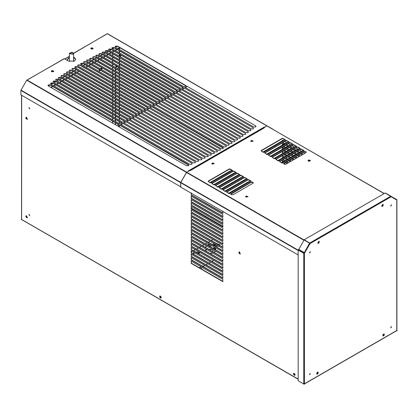 <?xml version="1.0" encoding="UTF-8"?>
<svg xmlns="http://www.w3.org/2000/svg" width="418" height="418" viewBox="0 0 418 418"><rect width="100%" height="100%" fill="white"/><g stroke="black" fill="none" stroke-linecap="round" stroke-linejoin="round"><path stroke-width="0.63" d="M26.58 215.84L27.191 217.888L25.838 216.9L25.973 215.782L26.58 215.84L26.261 216.284L27.442 217.344M26.58 117.38L27.191 119.423L25.838 118.44L25.973 117.317L26.58 117.38L26.261 117.824L27.442 118.879M116.293 66.744L116.063 65.783M115.734 65.595L116.063 66.875M118.028 65.532L116.721 64.78M99.876 68.824L101.72 68.05L101.971 68.604L101.652 69.56M100.393 70.219L99.155 70.773M100.644 70.365L99.265 70.872L99.223 69.545M101.579 67.998L101.402 69.419M91.187 48.963L92.78 48.963M51.9 71.87L51.639 71.499L53.337 71.739M53.049 71.076L52.025 71.076M76.207 69.696L78.756 71.243L77.314 72.366M76.113 73.056L74.394 74.049M73.197 74.744L71.478 75.736M70.276 76.426L68.557 77.419M67.355 78.114L65.636 79.106M64.44 79.796L62.721 80.789M61.519 81.484L59.8 82.477M58.598 83.166L56.879 84.164M55.683 84.854L53.959 85.847M52.762 86.542L51.043 87.534M78.756 71.243L77.064 72.22M75.862 72.91L74.143 73.902M72.941 74.597L71.222 75.59M70.025 76.28L68.306 77.273M67.105 77.967L65.386 78.96M64.184 79.65L62.465 80.648M61.268 81.338L59.549 82.33M58.348 83.025L56.629 84.018M55.427 84.708L53.708 85.7M52.511 86.395L50.787 87.388M76.207 66.697L76.207 68.353M75.689 59.534L74.472 57.971L73.578 57.579M69.393 57.595L68.552 57.971L67.329 59.68L67.611 60.553M75.412 58.807L73.578 57.872M69.393 57.888L68.552 58.264L67.335 59.826M119.647 47.631L117.928 48.624M116.732 49.319L115.007 50.312M113.811 51.001L112.092 51.994M110.89 52.689L109.171 53.682M107.975 54.371L106.25 55.364M105.054 56.059L103.335 57.052M102.133 57.741L100.414 58.734M99.218 59.429L97.493 60.422M96.297 61.112L94.578 62.104M93.376 62.799L91.657 63.792M90.455 64.487L88.736 65.48M87.54 66.169L85.821 67.162M119.903 47.777L118.179 48.77M116.983 49.46L115.263 50.453M114.062 51.148L112.343 52.14M111.146 52.835L109.422 53.828M108.225 54.518L106.506 55.51M105.305 56.205L103.586 57.198M102.389 57.888L100.665 58.881M99.468 59.575L97.749 60.568M96.548 61.258L94.829 62.251M93.627 62.946L91.908 63.938M90.711 64.628L88.992 65.621M87.79 66.316L86.071 67.308M84.87 68.003L82.184 66.681L81.871 66.133M84.671 67.826L84.671 68.118M81.871 64.884L81.871 63.301M82.121 65.03L82.121 63.301M119.031 69.482L119.6 69.498L119.6 67.826M119.6 66.441L119.6 64.456M119.6 63.071L119.6 61.085M119.6 59.701L119.6 57.715M119.6 56.331L119.6 54.345M119.6 52.961L119.6 50.97M119.6 49.585L119.6 47.95M119.282 69.681L119.344 67.679M119.344 66.295L119.344 64.309M119.344 62.925L119.344 60.939M119.344 59.555L119.344 57.569M119.344 56.184L119.344 54.199M119.344 52.814L119.344 50.829M119.344 49.444L119.344 48.096M115.655 67.533L117.259 66.478M115.655 67.402L115.399 67.256L117.003 66.331M115.655 124.836L115.655 122.85M115.655 121.466L115.655 119.48M115.655 118.095L115.655 116.11M115.655 114.725L115.655 112.74M115.655 111.355L115.655 109.37M115.655 107.985L115.655 106M115.655 104.615L115.655 102.624M115.655 101.24L115.655 99.254M115.655 97.869L115.655 95.884M115.655 94.499L115.655 92.514M115.655 91.129L115.655 89.144M115.655 87.759L115.655 85.774M115.655 84.389L115.655 82.403M115.655 81.019L115.655 79.033M115.655 77.649L115.655 75.663M115.655 74.279L115.655 72.288M115.655 70.903L115.655 68.918M115.399 124.689L115.399 122.704M115.399 121.319L115.399 119.334M115.399 117.949L115.399 115.964M115.399 114.579L115.399 112.594M115.399 111.209L115.399 109.223M115.399 107.839L115.399 105.853M115.399 104.469L115.399 102.483M115.399 101.099L115.399 99.108M115.399 97.723L115.399 95.738M115.399 94.353L115.399 92.368M115.399 90.983L115.399 88.997M115.399 87.613L115.399 85.627M115.399 84.243L115.399 82.257M115.399 80.873L115.399 78.887M115.399 77.502L115.399 75.517M115.399 74.132L115.399 72.147M115.399 70.757L115.399 68.771M118.184 67.011L118.184 68.996M213.002 239.519L211.283 240.512M210.045 241.228L208.326 242.221M207.088 242.936L205.363 243.929M204.125 244.645L202.406 245.638M201.168 246.354L199.449 247.346M198.21 248.062L196.491 249.055M195.253 249.771L193.529 250.763M192.29 251.479L191.481 251.949M215.437 251.176L214.157 252.425M212.919 253.136L210.045 253.465M205.823 250.92L206.314 249.907M205.844 251.04L206.314 249.436M211.095 274.569L211.91 275.039M214.998 245.162L215.051 244.556L213.588 243.71L213.253 243.083M217.303 243.992L219.805 245.162M216.77 244.039L216.77 243.563L219.831 244.802L219.711 245.382M218.577 246.155L217.188 246.327L214.967 244.922L215.051 244.556M214.8 242.544L216.77 243.563M191.481 254.834L191.836 254.63M193.074 253.914L194.793 252.921M192.661 253.679L194.38 252.686M195.624 251.97L195.875 251.824L195.875 252.3M202.516 267.63L200.797 268.622M213.635 260.383L211.916 261.375M210.672 262.091L208.953 263.084M207.715 263.8L205.996 264.793M204.757 265.508L203.038 266.501M195.875 251.824L197.348 252.676L197.348 253.151L199.323 253.151L200.212 252.634M199.323 253.151L199.804 252.399M197.348 252.676L199.323 252.676M197.74 251.751L198.257 251.505M198.994 251.929L197.636 251.516L197.787 251.234M316.687 373.598L317.523 372.156M316.698 373.478L317.419 372.224M382.893 335.544L383.62 333.992M382.794 335.32L383.52 334.06M222.799 226.284L191.481 208.201M160.596 296.257L161.259 297.412M294.439 373.53L295.113 374.69M214.716 247.284L212.903 248.282M208.148 245.533L209.873 244.488M212.825 251.652L212.825 249.666M206.142 245.81L205.802 246.834L206.079 247.759M209.057 249.478L212.433 249.441M213.781 248.788L215.004 248.083L215.004 249.494M215.004 250.925L215.004 251.934M215.004 248.083L215.286 247.67M215.432 246.327L214.089 244.849L211.534 244.075M209.204 244.159L207.271 245.032M251.113 141.592L250.753 141.096L251.657 140.422L253.188 141.096L251.113 141.592M253.162 141.242L251.657 140.709L250.779 141.242M212.135 164.096L211.78 163.6L212.684 162.921L214.215 163.6L212.135 164.096M214.188 163.746L212.684 163.213L211.806 163.746M245.93 197.15L245.57 196.653L246.474 195.979L248.005 196.653L245.93 197.15M247.978 196.8L246.474 196.267L245.596 196.8M308.364 161.102L308.009 160.606L308.912 159.927L310.443 160.606L308.364 161.102M310.417 160.752L308.912 160.219L308.035 160.752M217.731 186.909L218.912 186.731L218.17 187.159L215.74 185.759L215.74 185.331L236.692 173.23L237.434 173.23L239.864 174.635L237.351 175.377L217.135 187.045M239.953 174.996L237.434 173.522L236.692 173.522L215.74 185.618L215.74 186.047M239.864 174.928L239.864 174.635L240.021 174.849M219.001 187.092L218.17 187.165M210.317 182.624L211.492 182.452L210.75 182.88L208.321 181.475L208.321 181.046L229.278 168.95L230.02 168.95L232.45 170.351L229.931 171.093L209.721 182.765M232.539 170.711L230.02 169.243L229.278 169.243L208.321 181.339L208.321 181.767M211.581 182.812L210.756 182.88M211.492 182.744L211.492 182.452L211.649 182.666M225.15 191.188L226.326 191.016L225.584 191.444L223.155 190.038L223.155 189.61L244.107 177.514L244.849 177.514L247.278 178.914L244.765 179.656L224.555 191.329M225.589 191.444L226.478 191.23M247.367 179.275L244.849 177.807L244.107 177.807L223.155 189.903L223.155 190.331M247.278 179.207L247.278 178.914L247.435 179.129M253.266 182.865L252.885 182.441L250.91 182.441L230.799 194.25M233.16 194.678L231.185 194.678L230.778 194.109L231.185 193.539L250.91 182.149L252.885 182.149L253.292 182.718L252.885 183.288L233.16 194.678M221.441 189.051L222.616 188.873L221.874 189.302L219.445 187.896L219.445 187.468L240.402 175.372L241.144 175.372L243.574 176.777L241.055 177.519L220.845 189.187M243.663 177.133L241.144 175.664L240.402 175.664L219.445 187.76L219.445 188.189M222.705 189.234L221.88 189.302M222.616 189.166L222.616 188.873L222.773 189.088M214.026 184.766L215.202 184.589L214.46 185.017L212.03 183.617L212.03 183.189L232.983 171.093L233.725 171.093L236.154 172.493L233.641 173.235L213.431 184.908M214.465 185.022L215.354 184.803M236.243 172.853L233.725 171.38L232.983 171.38L212.03 183.481L212.03 183.91M236.154 172.786L236.154 172.493L236.311 172.707M228.855 193.33L230.036 193.153L229.294 193.581L226.864 192.181L226.864 191.752L247.817 179.651L248.558 179.651L250.988 181.057L248.475 181.799L228.259 193.466M251.077 181.417L248.558 179.944L247.817 179.944L226.864 192.045L226.864 192.473M250.988 181.349L250.988 181.057L251.145 181.271M230.125 193.513L229.299 193.586M270.645 156.358L271.825 156.18L271.083 156.609L268.654 155.209L268.654 154.78L289.606 142.679L290.348 142.679L292.778 144.085L290.264 144.827L270.049 156.494M292.866 144.445L290.348 142.972L289.606 142.972L268.654 155.073L268.654 155.501M292.778 144.377L292.778 144.085L292.934 144.299M271.914 156.541L271.089 156.614M263.23 152.079L264.411 151.901L263.669 152.33L261.24 150.924L261.24 150.496L282.192 138.4L282.934 138.4L285.363 139.8L282.85 140.542L262.635 152.215M285.452 140.161L282.934 138.692L282.192 138.692L261.24 150.788L261.24 151.217M264.5 152.262L263.669 152.33M279.329 160.826L278.503 160.893L276.068 159.488L276.068 159.059L297.026 146.964L297.768 146.964L300.197 148.364L297.679 149.106L277.468 160.778M278.064 160.637L279.396 160.679M300.286 148.724L297.768 147.256L297.026 147.256L276.068 159.352L276.068 159.78M279.24 160.758L279.24 160.465L278.498 160.893M306.185 152.314L305.798 151.891L303.823 151.891L283.717 163.704M286.074 164.128L284.099 164.128L283.691 163.558L284.099 162.989L303.823 151.598L305.798 151.598L306.206 152.168L305.798 152.737L286.074 164.128M274.354 158.5L275.535 158.323L274.793 158.751L272.364 157.346L272.364 156.922L293.316 144.821L294.058 144.821L296.487 146.227L293.974 146.969L273.759 158.636M296.576 146.582L294.058 145.114L293.316 145.114L272.364 157.21L272.364 157.638M275.624 158.683L274.793 158.751M266.94 154.216L268.1 154.028L267.374 154.472L264.944 153.066L264.944 152.638L285.902 140.542L286.644 140.542L289.073 141.942L286.555 142.684L266.344 154.357M268.204 154.399L267.379 154.472M289.162 142.303L286.644 140.829L285.902 140.829L264.944 152.931L264.944 153.359M281.769 162.78L282.949 162.602L282.207 163.03L279.778 161.63L279.778 161.202L300.73 149.106L301.472 149.106L303.902 150.506L301.388 151.248L281.173 162.921M303.99 150.867L301.472 149.393L300.73 149.393L279.778 161.494L279.778 161.923M303.902 150.799L303.902 150.506L304.058 150.72M283.038 162.963L282.213 163.036M303.16 150.935L282.929 162.592M384.132 193.597L266.966 125.954L263.815 127.772L264.134 127.955L190.232 170.622L189.918 170.439L186.768 172.258L304.011 239.948M263.815 127.772L263.815 128.065M266.966 125.954L384.262 193.518M318.542 241.39L318.908 241.844L317.769 242.947M382.475 204.475L382.846 204.93L381.718 206.043M298.18 250.539L180.722 182.729L180.811 182.415L298.274 250.23L298.624 249.619M180.722 182.729L180.722 187.133L298.18 254.943M303.849 240.219L186.543 172.493L180.811 182.415M53.499 82.21L122.819 122.234L124.794 121.095L55.469 81.071L53.499 81.071L53.086 81.641L53.499 82.21M124.794 121.387L55.469 81.364L53.499 81.364L53.112 81.787M50.944 84.102L119.903 123.921L121.873 122.782L52.914 82.968L50.944 82.968L50.531 83.532L50.944 84.102M121.873 123.07L52.914 83.255L50.944 83.255L50.557 83.678M50.395 84.88L48.425 84.88L48.013 85.45L48.425 86.019L116.983 125.604L118.952 124.465L50.395 84.88L50.395 85.173L48.425 85.173L48.039 85.596M118.952 124.757L50.395 85.173M91.124 48.932L93.198 48.436L91.667 47.757L90.769 48.436L91.124 48.932M93.172 48.582L91.667 48.049L90.795 48.582M51.675 71.708L53.755 71.212L52.224 70.532L51.32 71.212L51.675 71.708M53.729 71.358L52.224 70.825L51.346 71.358M112.243 48.713L181.203 88.527L183.173 87.388L114.213 47.574L112.243 47.574L111.836 48.143L112.243 48.713M183.173 87.681L114.213 47.866L112.243 47.866L111.857 48.289M115.561 47.26L184.124 86.845L186.094 85.706L117.536 46.121L115.561 46.121L115.154 46.691L115.561 47.26M186.094 85.993L117.536 46.408L115.561 46.408L115.175 46.832M255.602 125.834L187.039 86.249L185.069 87.388L253.627 126.973L255.602 126.973L256.009 126.403L255.602 125.834L187.039 86.249M255.983 126.549L255.602 126.126M187.039 86.542L185.069 87.681M253.083 127.751L184.124 87.937L182.149 89.076L251.108 128.89L253.083 128.89L253.491 128.321L253.083 127.751L184.124 87.937M253.465 128.467L253.083 128.044M184.124 88.229L182.149 89.363M250.528 129.648L181.203 89.619L179.228 90.758L248.553 130.787L250.528 130.787L250.936 130.217L250.528 129.648L181.203 89.619M250.91 130.364L250.528 129.935M181.203 89.912L179.228 91.051M247.937 131.524L178.282 91.307L176.312 92.446L245.962 132.658L247.937 132.658L248.344 132.093L247.937 131.524L178.282 91.307M248.323 132.234L247.937 131.811M178.282 91.599L176.312 92.739M245.309 133.373L175.367 92.989L173.392 94.128L243.339 134.512L245.309 134.512L245.716 133.943L245.309 133.373L175.367 92.989M245.695 134.089L245.309 133.666M175.367 93.282L173.392 94.421M242.649 135.207L172.446 94.677L170.471 95.816L240.674 136.346L242.649 136.346L243.057 135.777L242.649 135.207L172.446 94.677M243.036 135.923L242.649 135.5M172.446 94.97L170.471 96.109M239.953 137.026L169.525 96.359L167.555 97.498L237.978 138.165L239.953 138.165L240.36 137.595L239.953 137.026L169.525 96.359M240.334 137.736L239.953 137.313M169.525 96.652L167.555 97.791M237.22 138.818L166.61 98.047L164.635 99.186L235.245 139.957L237.22 139.957L237.628 139.387L237.22 138.818L166.61 98.047M237.602 139.534L237.22 139.11M166.61 98.34L164.635 99.479M234.451 140.589L163.689 99.735L161.714 100.874L232.481 141.728L234.451 141.728L234.859 141.159L234.451 140.589L163.689 99.735M234.838 141.305L234.451 140.882M163.689 100.022L161.714 101.161M108.962 50.186L178.282 90.215L180.257 89.076L110.932 49.047L108.962 49.047L108.549 49.617L108.962 50.186M180.257 89.363L110.932 49.34L108.962 49.34L108.576 49.763M105.712 51.68L175.367 91.897L177.336 90.758L107.687 50.547L105.712 50.547L105.305 51.111L105.712 51.68M177.336 91.051L107.687 50.834L105.712 50.834L105.326 51.257M102.499 53.201L172.446 93.585L174.416 92.446L104.474 52.062L102.499 52.062L102.091 52.631L102.499 53.201M174.416 92.739L104.474 52.349L102.499 52.349L102.117 52.778M99.322 54.737L169.525 95.267L171.5 94.128L101.297 53.598L99.322 53.598L98.914 54.168L99.322 54.737M171.5 94.421L101.297 53.891L99.322 53.891L98.941 54.314M96.182 56.294L166.61 96.955L168.579 95.816L98.157 55.155L96.182 55.155L95.774 55.725L96.182 56.294M168.579 96.109L98.157 55.448L96.182 55.448L95.795 55.871M93.078 57.872L163.689 98.638L165.659 97.498L95.048 56.733L93.078 56.733L92.665 57.303L93.078 57.872M165.659 97.791L95.048 57.02L93.078 57.02L92.691 57.449M90.006 59.466L160.768 100.325L162.743 99.186L91.976 58.327L90.006 58.327L89.598 58.896L90.006 59.466M162.743 99.479L91.976 58.619L90.006 58.619L89.619 59.042M86.97 61.085L157.847 102.008L159.822 100.874L88.94 59.946L86.97 59.946L86.563 60.516L86.97 61.085M159.822 101.161L88.94 60.239L86.97 60.239L86.583 60.662M83.971 62.726L154.932 103.695L156.902 102.556L85.941 61.587L83.971 61.587L83.558 62.157L83.971 62.726M156.902 102.849L85.941 61.874L83.971 61.874L83.584 62.298M81.003 64.382L152.011 105.383L153.986 104.244L82.973 63.243L81.003 63.243L80.596 63.813L81.003 64.382M153.986 104.531L82.973 63.536L81.003 63.536L80.617 63.959M78.082 66.065L149.09 107.065L151.065 105.926L80.057 64.931L78.082 64.931L77.675 65.501L78.082 66.065M151.065 106.219L80.057 65.218L78.082 65.218L77.696 65.642M75.214 67.779L146.175 108.753L148.144 107.614L77.184 66.64L75.214 66.64L74.801 67.209L75.214 67.779M148.144 107.907L77.184 66.932L75.214 66.932L74.827 67.355M72.377 69.513L143.254 110.436L145.229 109.297L74.347 68.374L72.377 68.374L71.964 68.944L72.377 69.513M145.229 109.589L74.347 68.667L72.377 68.667L71.99 69.09M69.571 71.264L140.333 112.123L142.308 110.984L71.546 70.125L69.571 70.125L69.163 70.694L69.571 71.264M142.308 111.277L71.546 70.417L69.571 70.417L69.184 70.841M66.807 73.04L137.417 113.806L139.387 112.667L68.777 71.901L66.807 71.901L66.394 72.471L66.807 73.04M139.387 112.959L68.777 72.189L66.807 72.189L66.42 72.612M64.074 74.832L134.497 115.493L136.472 114.354L66.044 73.693L64.074 73.693L63.661 74.263L64.074 74.832M136.472 114.647L66.044 73.986L64.074 73.986L63.688 74.409M231.65 142.345L160.768 101.417L158.798 102.556L229.675 143.478L231.65 143.484L232.058 142.914L231.65 142.345L160.768 101.417M232.037 143.055L231.65 142.632M160.768 101.71L158.798 102.849M228.813 144.074L157.847 103.105L155.877 104.244L226.838 145.213L228.813 145.213L229.221 144.644L228.813 144.074L157.847 103.105M229.195 144.79L228.813 144.367M157.847 103.392L155.877 104.531M225.939 145.788L154.932 104.787L152.957 105.926L223.97 146.927L225.939 146.927L226.347 146.357L225.939 145.788L154.932 104.787M226.326 146.504L225.939 146.081M154.932 105.08L152.957 106.219M152.011 106.475L150.041 107.614L221.049 148.609L223.019 148.609L223.426 148.04L223.019 147.47L152.011 106.475L150.041 107.907M223.405 148.186L152.011 106.768M220.056 149.132L149.09 108.157L147.12 109.297L218.081 150.271L220.056 150.271L220.464 149.701L220.056 149.132L149.09 108.157M220.438 149.848L220.056 149.425M149.09 108.45L147.12 109.589M217.052 150.767L146.175 109.845L144.2 110.984L215.082 151.906L217.052 151.906L217.464 151.337L217.052 150.767L146.175 109.845M217.438 151.483L217.052 151.06M146.175 110.138L144.2 111.277M214.016 152.387L143.254 111.528L141.284 112.667L212.046 153.526L214.016 153.526L214.429 152.957L214.016 152.387L143.254 111.528M214.403 153.103L214.016 152.68M143.254 111.82L141.284 112.959M210.949 153.986L140.333 113.215L138.363 114.354L208.974 155.125L210.949 155.125L211.356 154.555L210.949 153.986L140.333 113.215M211.33 154.702L210.949 154.279M140.333 113.508L138.363 114.647M207.84 155.564L137.417 114.903L135.442 116.037L205.87 156.703L207.84 156.703L208.248 156.133L207.84 155.564L137.417 114.903M208.227 156.275L207.84 155.851M137.417 115.19L135.442 116.329M204.7 157.121L134.497 116.585L132.527 117.724L202.725 158.26L204.7 158.26L205.107 157.69L204.7 157.121L134.497 116.585M205.086 157.832L204.7 157.408M134.497 116.878L132.527 118.017M201.523 158.657L131.576 118.273L129.606 119.412L199.548 159.796L201.523 159.796L201.931 159.227L201.523 158.657L131.576 118.273M201.91 159.373L201.523 158.95M131.576 118.56L129.606 119.7M198.31 160.172L128.66 119.956L126.685 121.095L196.34 161.311L198.31 161.311L198.717 160.742L198.31 160.172L128.66 119.956M198.696 160.888L198.31 160.465M128.66 120.248L126.685 121.387M195.065 161.667L125.74 121.643L123.77 122.782L193.09 162.806L195.065 162.806L195.472 162.236L195.065 161.667L125.74 121.643M195.446 162.383L195.065 161.959M125.74 121.936L123.77 123.07M191.778 163.14L122.819 123.326L120.849 124.465L189.809 164.279L191.778 164.279L192.186 163.71L191.778 163.14L122.819 123.326M192.165 163.856L191.778 163.433M122.819 123.618L120.849 124.757M119.903 125.013L117.928 126.152L186.491 165.737L188.461 165.737L188.868 165.167L188.461 164.598L119.903 125.013L117.928 126.445M188.847 165.314L119.903 125.306M61.373 76.646L131.576 117.176L133.551 116.037L63.348 75.506L61.373 75.506L60.965 76.076L61.373 76.646M133.551 116.329L63.348 75.799L61.373 75.799L60.991 76.222M58.713 78.479L128.66 118.864L130.63 117.724L60.688 77.34L58.713 77.34L58.306 77.91L58.713 78.479M130.63 118.017L60.688 77.633L58.713 77.633L58.327 78.056M56.085 80.334L125.74 120.551L127.715 119.412L58.06 79.195L56.085 79.195L55.678 79.765L56.085 80.334M127.715 119.7L58.06 79.488L56.085 79.488L55.704 79.911M26.721 80.199L20.994 90.121L180.754 182.363L186.485 172.441L26.721 80.199L64.403 58.703L64.085 58.886L64.403 58.703L68.552 61.096L74.472 61.096L75.695 59.387L74.472 57.679L73.578 57.167M74.472 57.679L74.472 57.971L73.578 57.459M73.578 53.405L107.369 33.639L272.86 129.188L267.133 125.881L264.782 127.129L264.469 126.947L264.782 127.129M267.133 125.881L107.369 33.639M264.469 126.947L188.518 170.795L188.831 170.978L186.485 172.441M180.66 187.081L180.66 182.676L20.9 90.434L20.9 94.834L180.916 186.935M180.754 182.363L180.66 182.676M188.831 170.978L188.831 171.27M272.86 129.188L113.1 36.946M105.791 34.443L105.791 34.736M20.9 90.434L20.994 90.121M197.782 251.788L198.508 251.652M199.234 267.719L200.953 266.726M202.192 266.01L202.484 265.843L202.798 266.36M199.548 267.901L201.272 266.909M202.511 266.193L202.798 266.026M72.967 54.183L73.578 53.332L72.032 52.161L69.393 53.332L69.466 53.64L72.967 54.183M72.716 54.037L69.754 53.332L71.938 52.36L73.223 53.332L72.716 54.037M309.555 252.822L310.208 251.699L309.555 252.822M317.764 242.827L319.232 241.275L319.054 242.942L318.014 243.38L317.764 242.827M317.905 243.286L318.803 242.795L319.091 241.228M381.707 205.907L383.175 204.36L382.998 206.022L381.958 206.466L381.707 205.907M381.848 206.367L382.747 205.875L383.034 204.308M316.687 373.629L318.155 372.077L317.978 373.744L316.938 374.188L316.687 373.629M316.823 374.089L317.722 373.598L318.014 372.03M382.784 335.466L384.252 333.919L384.074 335.586L383.034 336.025L382.784 335.466M382.925 335.931L383.823 335.44L384.111 333.867M390.689 205.75L390.835 206.069L391.53 204.862L390.689 205.75M390.731 205.954L391.384 204.83L390.731 205.954M390.689 327.534L390.835 327.853L391.53 326.646L390.689 327.534M390.731 327.738L391.384 326.615L390.731 327.738M309.513 374.397L309.66 374.716L310.355 373.509L309.513 374.397M309.555 374.606L310.208 373.478L309.555 374.606M298.175 250.053L304.471 253.251L303.776 253.287L298.175 250.053L298.175 380.767L304.09 384.179L304.409 384.001L303.844 384.032L304.09 384.361L304.487 383.771L396.708 330.528L396.708 330.894L396.708 330.528L396.452 330.737M396.384 199.794L396.29 199.308L396.786 199.59L396.724 199.992L385.135 193.017L304.22 239.728L298.515 249.959M304.215 253.104L309.754 243.511L309.628 243.004L310.01 243.657L304.471 253.251M396.29 199.308L385.135 193.017M396.112 199.616L391.185 196.768L396.128 199.658M309.717 243.266L304.304 252.958M304.053 253.151L309.628 243.036M309.628 243.004L304.22 239.728M396.708 330.894L397.1 330.664L396.786 330.664L396.786 199.59M309.513 252.618L309.66 252.937L310.355 251.73L309.513 252.618M29.056 107.672L29.709 108.8L29.056 107.672M239.65 252.007L240.261 254.055L238.908 253.068L239.044 251.949L239.65 252.007M239.185 251.897L239.159 252.921L240.371 253.961M26.115 117.27L26.088 118.294L27.301 119.329M26.115 215.73L26.088 216.754L27.301 217.788M160.418 296.132L161.024 298.18L159.671 297.193L159.812 296.075L160.418 296.132M159.948 296.022L159.927 297.046L161.139 298.086M294.272 373.415L294.878 375.458L293.525 374.471L293.661 373.352L294.272 373.415M293.802 373.305L293.781 374.329L294.993 375.364M222.799 211.017L222.799 213.29L191.225 195.065L191.225 192.787M191.481 193.341L191.225 195.065M191.481 194.919L223.05 213.149M222.799 216.707L191.225 198.477L191.225 196.204L222.799 214.429L222.799 216.707M191.481 196.058L191.225 198.477M191.481 198.336L223.05 216.561M222.799 220.124L191.225 201.894L191.225 199.616L222.799 217.846L222.799 220.124M191.481 199.475L191.225 201.894M191.481 201.748L223.05 219.978M222.799 221.263L222.799 223.541L191.225 205.311L191.225 203.033L222.799 221.263M191.481 202.887L191.225 205.311M191.481 205.165L223.05 223.395M222.799 226.958L191.225 208.728L191.225 206.45L222.799 224.68L222.799 226.958M191.481 206.304L191.225 208.728M191.481 208.582L223.05 226.812M222.799 230.375L191.225 212.145L191.225 209.867L222.799 228.097L222.799 230.375M191.481 209.721L191.225 212.145M191.481 211.999L223.05 230.229M222.799 233.787L191.225 215.563L191.225 213.284L222.799 231.515L222.799 233.787M191.481 213.138L191.225 215.563M191.481 215.416L223.05 233.646M222.799 237.205L191.225 218.975L191.225 216.702L222.799 234.926L222.799 237.205M191.481 216.555L191.225 218.975M191.481 218.833L223.05 237.058M222.799 240.622L191.225 222.392L191.225 220.114L222.799 238.344L222.799 240.622M191.481 219.972L191.225 222.392M191.481 222.245L223.05 240.475M222.799 244.039L191.225 225.809L191.225 223.531L222.799 241.761L222.799 244.039M191.481 223.384L191.225 225.809M191.481 225.663L223.05 243.893M222.799 247.456L191.225 229.226L191.225 226.948L222.799 245.178L222.799 247.456M191.481 226.802L191.225 229.226M191.481 229.08L223.05 247.31M222.799 250.873L191.225 232.643L191.225 230.365L222.799 248.595L222.799 250.873M191.481 230.219L191.225 232.643M191.481 232.497L223.05 250.727M222.799 254.285L191.225 236.06L191.225 233.782L222.799 252.007L222.799 254.285M191.481 233.636L191.225 236.06M191.481 235.914L223.05 254.139M222.799 257.702L191.225 239.472L191.225 237.199L222.799 255.424L222.799 257.702M191.481 237.053L191.225 239.472M191.481 239.331L223.05 257.556M222.799 261.119L191.225 242.889L191.225 240.611L222.799 258.841L222.799 261.119M191.481 240.465L191.225 242.889M191.481 242.743L223.05 260.973M222.799 262.258L222.799 264.537L191.225 246.306L191.225 244.028L222.799 262.258M191.481 243.882L191.225 246.306M191.481 246.16L223.05 264.39M222.799 267.954L191.225 249.724L191.225 247.446L222.799 265.676L222.799 267.954M191.481 247.299L191.225 249.724M191.481 249.577L223.05 267.807M222.799 271.371L191.225 253.141L191.225 250.863L222.799 269.093L222.799 271.371M191.481 250.716L191.225 253.141M191.481 252.994L223.05 271.225M222.799 274.783L191.225 256.558L191.225 254.28L222.799 272.505L222.799 274.783M191.481 254.134L191.225 256.558M191.481 256.412L223.05 274.636M222.799 278.2L191.225 259.97L191.225 257.697L222.799 275.922L222.799 278.2M191.481 257.551L191.225 259.97M191.481 259.829L223.05 278.054M222.799 281.617L191.225 263.387L191.225 261.109L222.799 279.339L222.799 281.617M191.481 260.963L191.225 263.387M191.481 263.241L223.05 281.471M29.255 214.512L28.905 214.476L29.605 215.683L29.255 214.512M29.056 214.444L29.709 215.568L29.056 214.444M21.684 95.288L21.626 219.262M21.365 219.408L22.013 219.711L21.762 219.863M298.175 379.084L22.013 219.711M29.255 107.739L28.905 107.708L29.605 108.915L29.255 107.739M282.333 140.84L282.333 140.187L282.923 140.526M284.679 141.54L286.633 142.669M288.383 143.677L290.343 144.806M292.093 145.819L294.047 146.948M295.803 147.962L297.757 149.09M299.507 150.104L301.467 151.232M303.217 152.241L304.936 153.234M282.584 140.333L282.584 140.694M282.955 142.533L284.888 143.646M286.664 144.67L288.598 145.788M290.374 146.812L292.307 147.93M294.079 148.954L296.012 150.067M297.788 151.097L299.722 152.209M301.498 153.234L303.217 154.226M302.966 154.373L301.242 153.38M299.471 152.356L297.538 151.238M295.761 150.214L293.828 149.101M292.051 148.076L290.118 146.958M288.347 145.934L286.414 144.816M284.637 143.792L282.704 142.679M282.333 145.124L282.333 143.604L283.65 144.362M285.426 145.386L287.359 146.504M289.136 147.528L291.069 148.646M292.84 149.67L294.774 150.783M296.55 151.807L298.483 152.925M300.26 153.949L301.979 154.942M282.584 143.745L282.584 144.978M283.707 146.378L285.64 147.497M287.417 148.521L289.35 149.639M291.121 150.663L293.055 151.776M294.831 152.8L296.764 153.918M298.541 154.942L300.26 155.935M308.202 160.522L309.529 161.285M309.048 161.301L308.045 160.726M300.004 156.081L298.285 155.088M296.514 154.064L294.58 152.946M292.804 151.922L290.871 150.809M289.094 149.785L287.161 148.667M285.389 147.643L283.456 146.525M282.469 147.094L284.402 148.212M286.173 149.236L288.106 150.349M289.883 151.379L291.816 152.492M293.593 153.516L295.526 154.634M297.302 155.658L299.022 156.651M282.584 146.87L282.683 149.205M282.333 149.294L282.333 147.016M284.454 150.229L286.387 151.347M288.164 152.371L290.097 153.484M291.874 154.508L293.807 155.627M295.578 156.651L297.302 157.643M297.046 157.79L295.327 156.797M293.551 155.773L291.618 154.655M289.846 153.631L287.913 152.518M286.137 151.488L284.203 150.375M282.584 151.311L282.584 152.565L283.43 153.051M283.179 153.197L282.333 152.711L282.584 152.565M282.333 152.711L282.333 151.452M285.207 154.08L287.14 155.193M288.911 156.217L290.844 157.335M292.621 158.359L294.34 159.352M294.089 159.498L292.37 158.506M290.594 157.481L288.66 156.363M286.884 155.339L284.951 154.221M283.216 150.945L285.149 152.058M286.926 153.087L288.859 154.2M290.635 155.224L292.569 156.342M294.34 157.367L296.059 158.359M283.968 154.791L285.902 155.909M287.673 156.933L289.606 158.051M291.383 159.075L293.102 160.068M282.584 155.59L282.584 155.982L284.177 156.902M283.926 157.048L282.333 156.128L282.584 155.982M282.333 156.128L282.333 155.736M285.954 157.926L287.887 159.044M289.664 160.068L291.383 161.061M291.132 161.207L289.413 160.214M287.636 159.19L285.703 158.072M282.333 157.967L282.333 157.267L282.939 157.617M284.715 158.641L286.649 159.76M288.425 160.784L290.144 161.776M282.584 157.414L282.584 157.821M282.996 159.634L284.93 160.752M286.706 161.776L288.425 162.769M288.169 162.916L286.45 161.923M284.679 160.899L282.746 159.78M282.333 162.252L282.333 160.684L283.691 161.468M285.468 162.492L287.187 163.485M282.584 160.831L282.584 162.106M283.812 163.522L285.254 164.358M284.71 164.331L283.744 163.772M119.945 55.166L120.363 55.139L120.624 56.341M120.206 55.233L119.856 55.197L120.556 56.404L120.206 55.233M119.856 55.197L120.363 55.139L120.556 56.404M76.17 69.717L74.451 70.71M73.249 71.405L71.53 72.398M70.334 73.087L68.609 74.08M67.413 74.775L65.694 75.768M64.492 76.457L62.773 77.45M61.577 78.145L59.852 79.138M58.656 79.828L56.937 80.826M55.735 81.515L54.016 82.508M52.814 83.203L51.095 84.196M49.763 84.964L48.211 85.862M48.31 85.946L49.951 85M51.226 84.269L52.945 83.276M54.141 82.581L55.86 81.588M57.062 80.893L58.781 79.901M59.983 79.211L61.702 78.218M62.899 77.523L64.618 76.531M65.819 75.841L67.538 74.848M68.74 74.153L70.459 73.16M71.656 72.471L73.375 71.478M74.576 70.783L76.269 69.806M74.472 57.971L74.472 58.264M69.393 56.44L64.942 59.011M116.904 46.199L115.347 47.098M114.114 47.814L112.4 48.801M111.198 49.496L109.479 50.489M108.278 51.179L106.559 52.172M105.362 52.867L103.643 53.859M102.441 54.549L100.722 55.542M99.521 56.237L97.802 57.229M96.605 57.919L94.886 58.912M93.684 59.607L91.965 60.6M90.763 61.289L89.044 62.282M87.848 62.977L86.129 63.97M84.927 64.665L83.208 65.657M83.334 65.725L85.053 64.733M86.254 64.043L87.973 63.05M89.17 62.355L90.894 61.362M92.091 60.673L93.81 59.68M95.011 58.985L96.73 57.992M97.927 57.303L99.651 56.31M100.848 55.615L102.567 54.622M103.768 53.932L105.488 52.94M106.684 52.245L108.408 51.252M109.605 50.562L111.324 49.564M112.526 48.875L114.245 47.882M115.452 47.187L117.092 46.236M112.63 51.973L112.63 52.307M112.63 53.692L112.63 55.678M112.63 57.062L112.63 59.048M112.63 60.432L112.63 62.418M112.63 63.802L112.63 65.788M112.63 67.173L112.63 69.158M112.63 70.548L112.63 72.533M112.63 73.918L112.63 75.904M112.63 77.288L112.63 79.274M112.63 80.658L112.63 82.644M112.63 84.028L112.63 86.014M112.63 87.399L112.63 89.384M112.63 90.769L112.63 92.754M112.63 94.139L112.63 96.124M112.63 97.509L112.63 99.5M112.63 100.884L112.63 102.87M112.63 104.254L112.63 106.24M112.63 107.625L112.63 109.61M112.63 110.995L112.63 112.98M112.63 114.365L112.63 116.35M112.63 117.735L112.63 119.72M112.63 121.105L112.63 123.091M112.755 123.164L112.755 121.178M112.755 119.794L112.755 117.808M112.755 116.423L112.755 114.438M112.755 113.053L112.755 111.068M112.755 109.683L112.755 107.698M112.755 106.313L112.755 104.328M112.755 102.943L112.755 100.957M112.755 99.573L112.755 97.582M112.755 96.197L112.755 94.212M112.755 92.827L112.755 90.842M112.755 89.457L112.755 87.472M112.755 86.087L112.755 84.102M112.755 82.717L112.755 80.731M112.755 79.347L112.755 77.361M112.755 75.977L112.755 73.991M112.755 72.607L112.755 70.616M112.755 69.231L112.755 67.246M112.755 65.861L112.755 63.876M112.755 62.491L112.755 60.505M112.755 59.121L112.755 57.135M112.755 55.751L112.755 53.765M112.755 52.381L112.755 51.9M119.282 71.013L119.282 72.998M119.282 74.383L119.282 76.374M119.282 77.758L119.282 79.744M119.282 81.129L119.282 83.114M119.282 84.499L119.282 86.484M119.282 87.869L119.282 89.854M119.282 91.239L119.282 93.224M119.282 94.609L119.282 96.595M119.282 97.979L119.282 99.965M119.282 101.349L119.282 103.335M119.282 104.725L119.282 106.71M119.282 108.095L119.282 110.08M119.282 111.465L119.282 113.45M119.282 114.835L119.282 116.821M119.282 118.205L119.282 120.191M119.282 121.575L119.282 123.561M119.282 125.661L119.282 126.931M215.307 243.192L215.307 242.717M208.394 245.679L208.394 245.34M209.873 246.531L209.873 244.546M210.86 245.115L210.86 247.101M238.924 175.011L218.708 186.684M218.891 186.721L239.101 175.053M237.434 173.522L237.434 173.23M236.692 173.522L236.692 173.23M231.504 170.732L211.294 182.4M211.477 182.441L231.687 170.769M230.02 169.243L230.02 168.95M229.278 169.243L229.278 168.95M246.338 179.296L226.128 190.963M226.305 191L246.521 179.332M244.849 177.807L244.849 177.514M244.107 177.807L244.107 177.514M231.185 193.539L231.185 193.827M250.91 182.441L250.91 182.149M242.633 177.154L222.418 188.821M222.601 188.863L242.811 177.19M241.144 175.664L241.144 175.372M240.402 175.664L240.402 175.372M235.214 172.869L215.004 184.542M215.181 184.578L235.397 172.911M233.725 171.38L233.725 171.093M232.983 171.38L232.983 171.093M250.048 181.433L229.832 193.106M230.015 193.142L250.225 181.475M248.558 179.944L248.558 179.651M247.817 179.944L247.817 179.651M271.627 156.133L291.837 144.461M271.805 156.17L292.02 144.503M290.348 142.679L290.348 142.972M289.606 142.679L289.606 142.972M264.207 151.849L284.423 140.182M264.39 151.891L284.601 140.218M282.934 138.4L282.934 138.692M282.192 138.4L282.192 138.692M279.041 160.413L299.251 148.745M279.224 160.455L299.434 148.782M297.768 146.964L297.768 147.256M297.026 146.964L297.026 147.256M284.099 163.276L284.099 162.989M303.823 151.598L303.823 151.891M275.331 158.27L295.547 146.603M275.514 158.312L295.725 146.64M294.058 144.821L294.058 145.114M293.316 144.821L293.316 145.114M267.917 153.991L288.127 142.324M268.1 154.028L288.31 142.36M286.644 140.542L286.644 140.829M285.902 140.542L285.902 140.829M282.751 162.555L302.961 150.882M301.472 149.106L301.472 149.393M300.73 149.106L300.73 149.393M55.469 81.071L55.469 81.364M52.914 82.968L52.914 83.255M114.213 47.574L114.213 47.866M117.536 46.121L117.536 46.408M110.932 49.047L110.932 49.34M107.687 50.547L107.687 50.834M104.474 52.062L104.474 52.349M101.297 53.598L101.297 53.891M98.157 55.155L98.157 55.448M95.048 56.733L95.048 57.02M91.976 58.327L91.976 58.619M88.94 59.946L88.94 60.239M85.941 61.587L85.941 61.874M82.973 63.243L82.973 63.536M80.057 64.931L80.057 65.218M77.184 66.64L77.184 66.932M74.347 68.374L74.347 68.667M71.546 70.125L71.546 70.417M68.777 71.901L68.777 72.189M66.044 73.693L66.044 73.986M223.019 147.47L223.019 147.763M188.461 164.598L188.461 164.891M63.348 75.506L63.348 75.799M60.688 77.34L60.688 77.633M58.06 79.195L58.06 79.488M107.149 33.659L266.909 125.902M186.705 172.206L26.945 79.963M303.776 384.001L303.776 253.287M391.185 196.721L310.01 243.584M309.691 243.041L390.867 196.173M385.359 192.996L390.898 196.188M304.053 252.817L298.515 249.619M298.604 249.306L304.142 252.503M309.539 243.161L304.001 239.963M304.409 253.287L304.409 384.001M64.811 58.938L69.393 56.289M119.412 71.091L119.412 73.077M119.412 74.461L119.412 76.447M119.412 77.832L119.412 79.817M119.412 81.202L119.412 83.187M119.412 84.572L119.412 86.557M119.412 87.942L119.412 89.927M119.412 91.312L119.412 93.303M119.412 94.687L119.412 96.673M119.412 98.058L119.412 100.043M119.412 101.428L119.412 103.413M119.412 104.798L119.412 106.783M119.412 108.168L119.412 110.153M119.412 111.538L119.412 113.524M119.412 114.908L119.412 116.894M119.412 118.278L119.412 120.269M119.412 121.654L119.412 123.639M119.412 125.588L119.412 127.009M205.802 246.834L205.802 247.597M205.802 249.029L205.802 251.014M215.51 249.786L215.51 247.801M263.91 127.934L190.007 170.601M28.387 79.342L64.179 58.682M105.885 34.6L73.573 53.253M73.578 53.332L73.578 61.488M69.393 53.332L69.393 61.472M304.393 383.975L396.614 330.732M396.917 330.481L396.917 199.773M21.553 95.21L21.553 219.408M21.851 219.701L298.175 379.236"/></g></svg>
